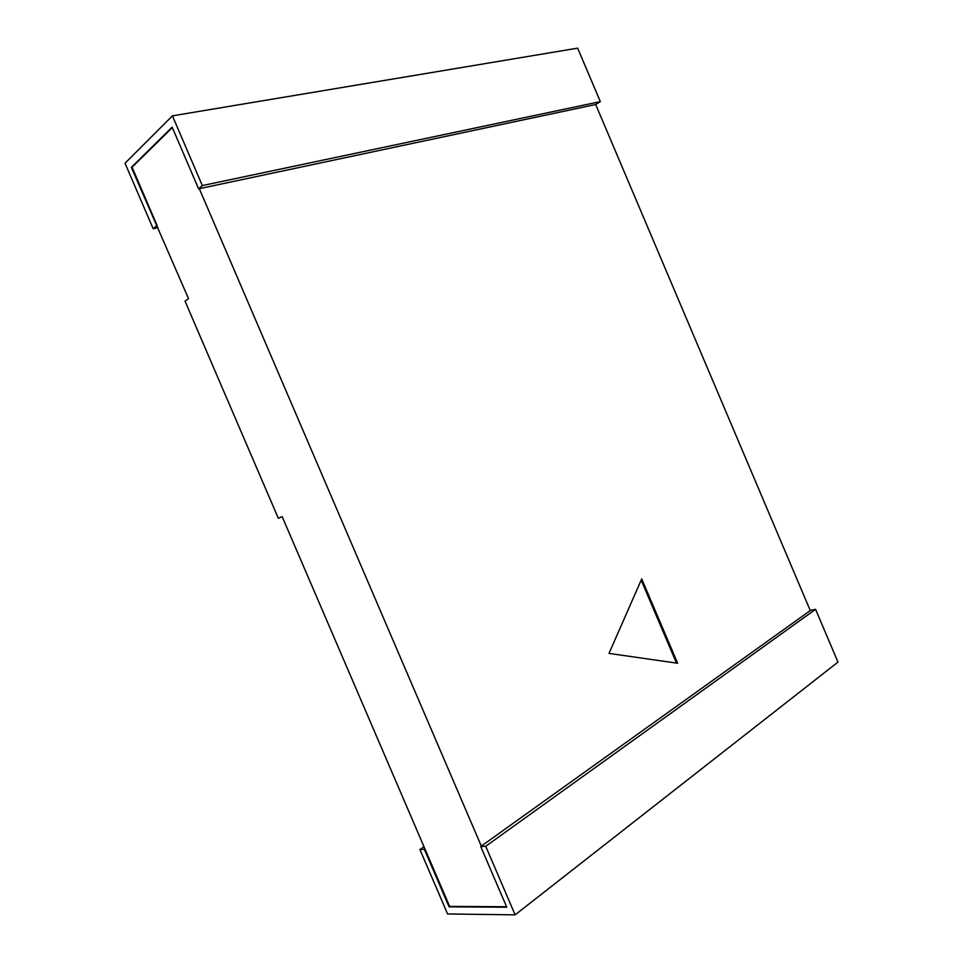 <?xml version="1.0" encoding="UTF-8"?>
<svg xmlns="http://www.w3.org/2000/svg" width="963" height="963" viewBox="0 0 963 963"><rect width="100%" height="100%" fill="white"/><g stroke="black" fill="none" stroke-linecap="round" stroke-linejoin="round"><path stroke-width="1.44" d="M515.121 914.85L837.966 662.111L815.577 609.326L810.605 610.337L480.73 846.525L506.767 907.206L449.071 906.833L424.346 849.282L419.904 849.498L447.602 913.959L515.121 914.85L485.713 846.284L480.73 846.525M810.268 610.578L595.676 104.51L199.305 188.688L481.319 846.104M609.013 653.408L641.719 578.883L677.639 663.254L609.013 653.408M506.574 906.761L449.637 906.412L282.171 516.637L278.331 518.287L185.04 301.178L188.495 298.578L131.365 167.357L172.148 127.152L198.607 188.832L202.326 185.57L172.425 115.849L125.034 163.241L153.165 228.725L156.488 225.811M595.676 104.51L600.334 101.621L202.326 185.57M172.425 115.849L577.656 48.15L600.334 101.621M158.004 227.605L153.165 228.725M815.577 609.326L485.713 846.284M423.973 846.694L419.904 849.498M199.305 188.688L198.607 188.832M157.162 225.655L132.063 167.225L131.365 167.357M132.063 167.225L172.317 127.561M278.331 518.287L282.183 516.649M641.177 580.123L676.495 663.086"/></g></svg>
